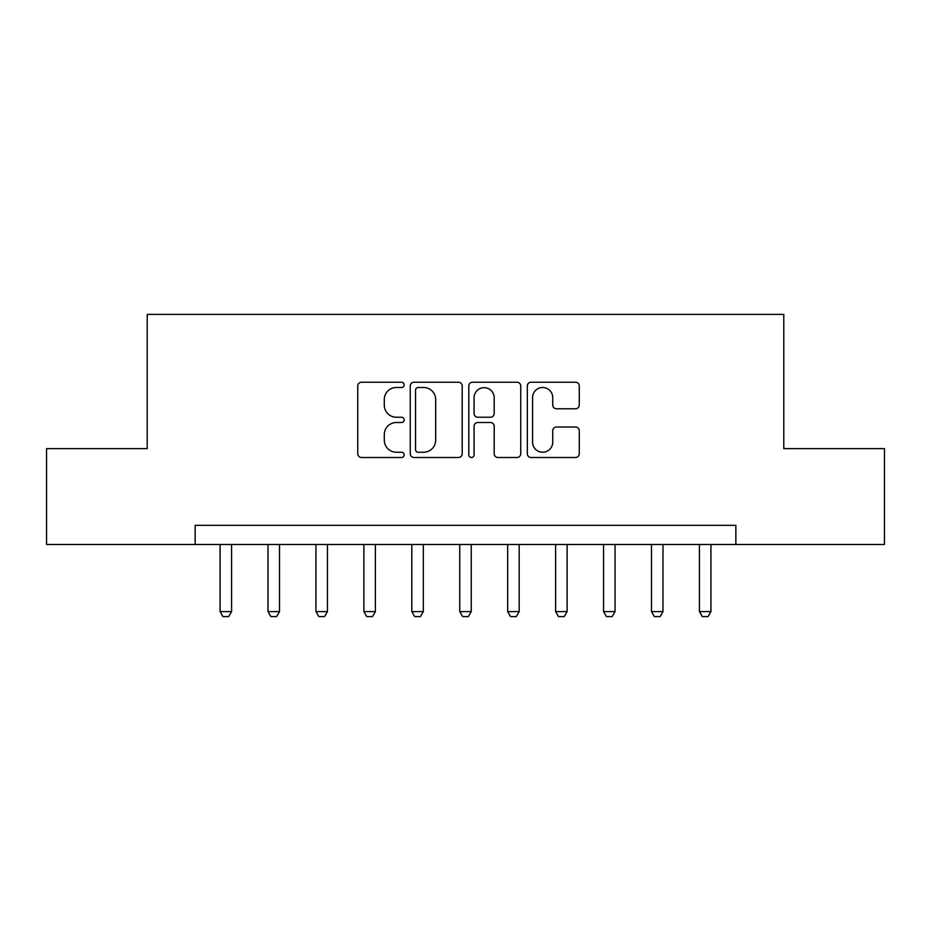 <?xml version="1.0" encoding="UTF-8"?>
<svg xmlns="http://www.w3.org/2000/svg" width="931" height="931" viewBox="0 0 931 931"><rect width="100%" height="100%" fill="white"/><g stroke="black" fill="none" stroke-linecap="round" stroke-linejoin="round"><path stroke-width="1.4" d="M404.147 384.864A2.63 2.63 0 0 0 401.505 382.222L361.519 382.222A3.759 3.759 0 0 0 357.748 385.993L357.748 453.746A3.759 3.759 0 0 0 361.519 457.505L401.505 457.505A2.63 2.63 0 0 0 404.147 454.875A2.63 2.63 0 0 0 401.505 452.233L396.338 452.233A12.045 12.045 0 0 1 384.294 440.188L384.294 434.544A12.045 12.045 0 0 1 396.338 422.499L401.505 422.499A2.63 2.63 0 0 0 404.147 419.869A2.63 2.63 0 0 0 401.505 417.228L396.338 417.228A12.045 12.045 0 0 1 384.294 405.183L384.294 399.539A12.045 12.045 0 0 1 396.338 387.494L401.505 387.494A2.63 2.63 0 0 0 404.147 384.864M575.509 408.767A3.759 3.759 0 0 0 579.268 404.997L579.268 385.993A3.759 3.759 0 0 0 575.509 382.222L531.089 382.222A3.759 3.759 0 0 0 527.33 385.993L527.33 453.746A3.759 3.759 0 0 0 531.089 457.505L575.509 457.505A3.759 3.759 0 0 0 579.268 453.746L579.268 430.785A3.759 3.759 0 0 0 575.509 427.015L556.494 427.015A3.759 3.759 0 0 0 552.735 430.785L552.735 442.167A10.066 10.066 0 0 1 542.668 452.233A10.066 10.066 0 0 1 532.59 442.167L532.59 397.56A10.066 10.066 0 0 1 542.668 387.494A10.066 10.066 0 0 1 552.735 397.56L552.735 404.997A3.759 3.759 0 0 0 556.494 408.767L575.509 408.767M195.149 544.495L46.55 544.495L46.55 448.626L147.214 448.626L147.214 314.41L783.786 314.41L783.786 448.626L884.45 448.626L884.45 544.495L735.851 544.495L735.851 525.328L195.149 525.328L195.149 544.495L735.851 544.495M462.207 385.993A3.759 3.759 0 0 0 458.448 382.222L414.027 382.222A3.759 3.759 0 0 0 410.257 385.993L410.257 453.746A3.759 3.759 0 0 0 414.027 457.505L458.448 457.505A3.759 3.759 0 0 0 462.207 453.746L462.207 385.993M472.552 382.222L516.973 382.222A3.759 3.759 0 0 1 520.743 385.993L520.743 453.746A3.759 3.759 0 0 1 516.973 457.505L497.969 457.505A3.759 3.759 0 0 1 494.198 453.746L494.198 426.27A3.759 3.759 0 0 0 490.439 422.499L477.824 422.499A3.759 3.759 0 0 0 474.065 426.27L474.065 454.875A2.63 2.63 0 0 1 471.423 457.505A2.63 2.63 0 0 1 468.793 454.875L468.793 385.993A3.759 3.759 0 0 1 472.552 382.222M418.17 387.494A2.63 2.63 0 0 0 415.529 390.124L415.529 449.603A2.63 2.63 0 0 0 418.17 452.233L423.628 452.233A12.045 12.045 0 0 0 435.673 440.188L435.673 399.539A12.045 12.045 0 0 0 423.628 387.494L418.17 387.494M494.198 397.746A10.066 10.066 0 0 0 484.132 387.68A10.066 10.066 0 0 0 474.065 397.746L474.065 413.469A3.759 3.759 0 0 0 477.824 417.228L490.439 417.228A3.759 3.759 0 0 0 494.198 413.469L494.198 397.746M220.077 544.495L220.077 611.609L231.575 611.609L231.575 544.495M231.575 611.609L228.7 616.59L222.951 616.59L220.077 611.609M268.012 544.495L268.012 611.609L279.509 611.609L279.509 544.495M279.509 611.609L276.635 616.59L270.886 616.59L268.012 611.609M315.946 544.495L315.946 611.609L327.444 611.609L327.444 544.495M327.444 611.609L324.57 616.59L318.821 616.59L315.946 611.609M363.881 544.495L363.881 611.609L375.379 611.609L375.379 544.495M375.379 611.609L372.505 616.59L366.756 616.59L363.881 611.609M411.816 544.495L411.816 611.609L423.314 611.609L423.314 544.495M423.314 611.609L420.44 616.59L414.691 616.59L411.816 611.609M459.751 544.495L459.751 611.609L471.249 611.609L471.249 544.495M471.249 611.609L468.374 616.59L462.626 616.59L459.751 611.609M507.686 544.495L507.686 611.609L519.184 611.609L519.184 544.495M519.184 611.609L516.309 616.59L510.56 616.59L507.686 611.609M555.621 544.495L555.621 611.609L567.119 611.609L567.119 544.495M567.119 611.609L564.244 616.59L558.495 616.59L555.621 611.609M603.556 544.495L603.556 611.609L615.054 611.609L615.054 544.495M615.054 611.609L612.179 616.59L606.43 616.59L603.556 611.609M651.491 544.495L651.491 611.609L662.988 611.609L662.988 544.495M662.988 611.609L660.114 616.59L654.365 616.59L651.491 611.609M699.425 544.495L699.425 611.609L710.923 611.609L710.923 544.495M710.923 611.609L708.049 616.59L702.3 616.59L699.425 611.609"/></g></svg>
